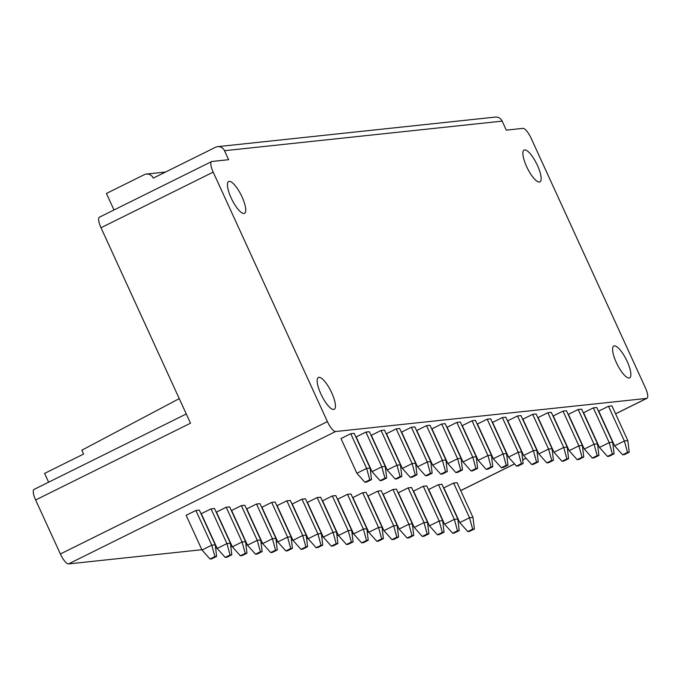 <?xml version="1.0" encoding="UTF-8"?>
<svg xmlns="http://www.w3.org/2000/svg" width="681" height="681" viewBox="0 0 681 681"><rect width="100%" height="100%" fill="white"/><g stroke="black" fill="none" stroke-linecap="round" stroke-linejoin="round"><path stroke-width="1.02" d="M179.239 398.623L81.848 450.201L83.61 454.057L44.588 473.406L48.623 482.199M201.874 549.712L68.543 563.911A11.373 3.286 -116.4 0 1 60.362 553.993L35.633 499.982A11.373 3.286 -116.4 0 1 34.05 489.426L186.271 413.963M368.642 531.955L367.263 532.108M353.482 533.572L352.103 533.717M338.321 535.189L336.942 535.334M323.16 536.798L321.781 536.951M307.999 538.416L306.62 538.56M292.839 540.033L291.459 540.178M277.678 541.642L276.299 541.787M262.517 543.259L261.138 543.404M247.356 544.868L245.977 545.021M232.195 546.485L230.816 546.63M217.035 548.103L215.656 548.248M627.15 361.373A17.774 5.133 -116.4 0 1 629.627 377.87A17.774 5.133 -116.4 0 1 616.322 362.522A17.774 5.133 -116.4 0 1 613.845 346.025A17.774 5.133 -116.4 0 1 627.15 361.373M68.543 563.911L335.588 431.524L646.61 398.411A11.373 3.286 63.6 0 0 646.95 398.317A11.373 3.286 63.6 0 0 645.367 387.753L531.146 138.277A11.373 3.286 63.6 0 0 522.974 128.36L506.289 130.139L502.169 121.133A7.108 6.767 -96.1 0 0 495.325 117.089L217.656 146.653A7.108 6.767 -96.1 0 0 215.468 147.292L153.276 178.124A7.108 6.767 -96.1 0 0 144.236 174.711L106.432 193.455L113.991 209.961M335.588 431.524A11.373 3.286 -116.4 0 1 327.416 421.607L213.196 172.131A11.373 3.286 -116.4 0 1 211.612 161.576A11.373 3.286 -116.4 0 1 211.953 161.474L228.629 159.703L224.509 150.697A7.108 6.767 -96.1 0 0 217.656 146.653M231.174 198.001A17.774 5.133 63.6 0 0 244.479 213.349A17.774 5.133 63.6 0 0 242.002 196.843A17.774 5.133 63.6 0 0 228.688 181.504A17.774 5.133 63.6 0 0 231.174 198.001M320.896 393.976A17.774 5.133 63.6 0 0 334.201 409.324A17.774 5.133 63.6 0 0 331.724 392.826A17.774 5.133 63.6 0 0 318.419 377.478A17.774 5.133 63.6 0 0 320.896 393.976M537.428 165.389A17.774 5.133 -116.4 0 1 539.905 181.895A17.774 5.133 -116.4 0 1 526.6 166.547A17.774 5.133 -116.4 0 1 524.115 150.05A17.774 5.133 -116.4 0 1 537.428 165.389M35.633 499.982L190.501 423.207L101.009 227.743A11.373 3.286 -116.4 0 1 99.426 217.188L211.612 161.576M369.774 479.833L366.633 468.426L370.106 468.06L354.205 433.337L350.741 433.712L340.985 438.547L356.878 473.269L364.897 482.25L366.633 482.071L371.511 479.654L369.774 479.833L364.897 482.25M231.804 554.811L230.399 543.217L214.506 508.494L211.042 508.869L201.287 513.704L217.179 548.426L225.198 557.407L226.926 557.228L231.804 554.811L230.076 554.989L226.935 543.591L217.179 548.426M384.935 478.224L381.794 466.817L385.267 466.442L369.366 431.728L365.901 432.094L356.146 436.93L372.047 471.652L380.058 480.641L381.794 480.454L386.672 478.036L384.935 478.224L380.058 480.641M246.965 553.193L245.56 541.608L229.667 506.885L226.203 507.251L216.447 512.086L232.34 546.809L240.359 555.798L242.087 555.611L246.965 553.193L245.237 553.381L242.095 541.974L232.34 546.809M400.096 476.606L396.963 465.2L400.428 464.834L384.527 430.111L381.062 430.477L371.307 435.321L387.208 470.035L395.218 479.024L396.955 478.837L401.833 476.419L400.096 476.606L395.218 479.024M262.125 551.576L260.721 539.99L244.828 505.268L241.363 505.634L231.608 510.478L247.501 545.192L255.52 554.181L257.248 553.993L262.125 551.576L260.397 551.763L257.256 540.356L247.501 545.192M415.257 474.989L412.124 463.591L415.589 463.216L399.687 428.494L396.223 428.868L386.467 433.703L402.369 468.426L410.379 477.407L412.116 477.228L416.993 474.81L415.257 474.989L410.379 477.407M277.286 549.967L275.882 538.373L259.989 503.659L256.524 504.025L246.769 508.86L262.662 543.583L270.68 552.563L272.409 552.385L277.286 549.967L275.558 550.146L272.417 538.748L262.662 543.583M430.418 473.38L427.285 461.973L430.75 461.607L414.848 426.885L411.384 427.251L401.628 432.086L417.53 466.808L425.54 475.798L427.276 475.61L432.154 473.193L430.418 473.38L425.54 475.798M292.447 548.35L291.042 536.764L275.15 502.042L271.685 502.408L261.93 507.243L277.822 541.965L285.841 550.955L287.569 550.767L292.447 548.35L290.719 548.537L287.578 537.13L277.822 541.965M445.578 471.763L442.446 460.356L445.91 459.99L430.009 425.267L426.544 425.642L416.789 430.477L432.69 465.191L440.701 474.18L442.437 473.993L447.315 471.575L445.578 471.763L440.701 474.18M307.608 546.732L306.203 535.147L290.31 500.424L286.846 500.799L277.09 505.634L292.983 540.348L301.002 549.337L302.73 549.15L307.608 546.732L305.88 546.92L302.739 535.513L292.983 540.348M460.739 470.145L457.606 458.747L461.071 458.373L445.17 423.659L441.705 424.025L431.95 428.86L447.851 463.582L455.861 472.563L457.598 472.384L462.476 469.967L460.739 470.145L455.861 472.563M322.768 545.123L321.364 533.529L305.471 498.815L302.006 499.182L292.251 504.017L308.144 538.739L316.163 547.728L317.891 547.541L322.768 545.123L321.04 545.302L317.899 533.904L308.144 538.739M475.9 468.537L472.767 457.13L476.232 456.764L460.33 422.041L456.866 422.407L447.111 427.242L463.012 461.965L471.022 470.954L472.759 470.767L477.636 468.349L475.9 468.537L471.022 470.954M337.929 543.506L336.525 531.921L320.632 497.198L317.167 497.564L307.412 502.399L323.305 537.122L331.324 546.111L333.052 545.924L337.929 543.506L336.201 543.693L333.06 532.287L323.305 537.122M491.061 466.919L487.928 455.512L491.393 455.146L475.491 420.424L472.027 420.798L462.271 425.634L478.173 460.356L486.183 469.337L487.919 469.158L492.797 466.732L491.061 466.919L486.183 469.337M353.09 541.897L351.685 530.303L335.793 495.581L332.328 495.955L322.573 500.79L338.466 535.513L346.484 544.494L348.212 544.315L353.09 541.897L351.362 542.076L348.221 530.678L338.466 535.513M506.221 465.31L503.089 453.904L506.553 453.529L490.66 418.815L487.187 419.181L477.432 424.016L493.333 458.739L501.344 467.728L503.08 467.541L507.958 465.123L506.221 465.31L501.344 467.728M368.251 540.28L366.846 528.694L350.953 493.972L347.489 494.338L337.733 499.173L353.626 533.895L361.645 542.885L363.373 542.697L368.251 540.28L366.523 540.467L363.382 529.06L353.626 533.895M521.382 463.693L518.25 452.286L521.714 451.92L505.821 417.198L502.348 417.564L492.593 422.407L508.494 457.121L516.504 466.11L518.241 465.923L523.119 463.506L521.382 463.693L516.504 466.11M383.42 538.662L382.007 527.077L366.114 492.354L362.65 492.721L352.894 497.564L368.787 532.278L376.806 541.267L378.542 541.08L383.42 538.662L381.683 538.85L378.542 527.443L368.787 532.278M536.551 462.076L533.41 450.677L536.875 450.303L520.982 415.58L517.517 415.955L507.762 420.79L523.655 455.512L531.674 464.493L533.402 464.314L538.279 461.897L536.551 462.076L531.674 464.493M398.581 537.054L397.176 525.46L381.275 490.737L377.81 491.112L368.055 495.947L383.948 530.669L391.967 539.65L393.703 539.471L398.581 537.054L396.844 537.232L393.703 525.834L383.948 530.669M551.712 460.467L548.571 449.06L552.036 448.694L536.143 413.971L532.678 414.337L522.923 419.173L538.816 453.895L546.834 462.884L548.563 462.697L553.44 460.279L551.712 460.467L546.834 462.884M413.742 535.436L412.337 523.851L396.436 489.128L392.971 489.494L383.216 494.329L399.109 529.052L407.127 538.041L408.864 537.854L413.742 535.436L412.005 535.624L408.864 524.217L399.109 529.052M566.873 458.849L563.732 447.443L567.196 447.077L551.304 412.354L547.839 412.729L538.084 417.564L553.976 452.278L561.995 461.267L563.723 461.08L568.601 458.662L566.873 458.849L561.995 461.267M428.902 533.819L427.498 522.233L411.596 487.511L408.132 487.885L398.376 492.721L414.278 527.434L422.288 536.424L424.025 536.236L428.902 533.819L427.166 534.006L424.033 522.599L414.278 527.434M582.034 457.232L578.893 445.834L582.357 445.459L566.464 410.745L563 411.111L553.244 415.946L569.137 450.669L577.156 459.649L578.884 459.471L583.762 457.053L582.034 457.232L577.156 459.649M444.063 532.21L442.659 520.616L426.757 485.902L423.293 486.268L413.537 491.103L429.439 525.826L437.449 534.815L439.185 534.628L444.063 532.21L442.327 532.389L439.194 520.991L429.439 525.826M597.194 455.623L594.053 444.216L597.518 443.85L581.625 409.128L578.16 409.494L568.405 414.329L584.298 449.051L592.317 458.041L594.045 457.853L598.922 455.436L597.194 455.623L592.317 458.041M459.224 530.593L457.819 519.007L441.918 484.285L438.453 484.651L428.698 489.486L444.599 524.208L452.61 533.197L454.346 533.01L459.224 530.593L457.487 530.78L454.355 519.373L444.599 524.208M612.355 454.006L609.214 442.599L612.679 442.233L596.786 407.51L593.321 407.885L583.566 412.72L599.459 447.443L607.478 456.423L609.206 456.244L614.083 453.818L612.355 454.006L607.478 456.423M474.385 528.984L472.98 517.39L457.079 482.667L453.614 483.042L443.859 487.877L459.76 522.599L467.77 531.58L469.507 531.401L474.385 528.984L472.648 529.163L469.515 517.756L459.76 522.599M627.516 452.397L624.375 440.99L627.839 440.616L611.947 405.902L608.482 406.268L598.727 411.103L614.62 445.825L622.638 454.814L624.366 454.627L629.244 452.21L627.516 452.397L622.638 454.814M216.643 556.42L215.239 544.834L199.346 510.112L195.873 510.478L186.117 515.313L202.019 550.035L210.029 559.024L211.765 558.837L216.643 556.42L214.907 556.607L211.774 545.2L202.019 550.035M215.239 544.834L211.774 545.2L195.873 510.478M214.907 556.607L210.029 559.024M370.106 468.06L371.511 479.654M350.741 433.712L366.633 468.426L356.878 473.269M230.399 543.217L226.935 543.591L211.042 508.869M230.076 554.989L225.198 557.407M385.267 466.442L386.672 478.036M365.901 432.094L381.794 466.817L372.047 471.652M245.56 541.608L242.095 541.974L226.203 507.251M245.237 553.381L240.359 555.798M400.428 464.834L401.833 476.419M381.062 430.477L396.963 465.2L387.208 470.035M260.721 539.99L257.256 540.356L241.363 505.634M260.397 551.763L255.52 554.181M415.589 463.216L416.993 474.81M396.223 428.868L412.124 463.591L402.369 468.426M275.882 538.373L272.417 538.748L256.524 504.025M275.558 550.146L270.68 552.563M430.75 461.607L432.154 473.193M411.384 427.251L427.285 461.973L417.53 466.808M291.042 536.764L287.578 537.13L271.685 502.408M290.719 548.537L285.841 550.955M445.91 459.99L447.315 471.575M426.544 425.642L442.446 460.356L432.69 465.191M306.203 535.147L302.739 535.513L286.846 500.799M305.88 546.92L301.002 549.337M461.071 458.373L462.476 469.967M441.705 424.025L457.606 458.747L447.851 463.582M321.364 533.529L317.899 533.904L302.006 499.182M321.04 545.302L316.163 547.728M476.232 456.764L477.636 468.349M456.866 422.407L472.767 457.13L463.012 461.965M336.525 531.921L333.06 532.287L317.167 497.564M336.201 543.693L331.324 546.111M491.393 455.146L492.797 466.732M472.027 420.798L487.928 455.512L478.173 460.356M351.685 530.303L348.221 530.678L332.328 495.955M351.362 542.076L346.484 544.494M506.553 453.529L507.958 465.123M487.187 419.181L503.089 453.904L493.333 458.739M366.846 528.694L363.382 529.06L347.489 494.338M366.523 540.467L361.645 542.885M521.714 451.92L523.119 463.506M502.348 417.564L518.25 452.286L508.494 457.121M382.007 527.077L378.542 527.443L362.65 492.721M381.683 538.85L376.806 541.267M536.875 450.303L538.279 461.897M517.517 415.955L533.41 450.677L523.655 455.512M397.176 525.46L393.703 525.834L377.81 491.112M396.844 537.232L391.967 539.65M552.036 448.694L553.44 460.279M532.678 414.337L548.571 449.06L538.816 453.895M412.337 523.851L408.864 524.217L392.971 489.494M412.005 535.624L407.127 538.041M567.196 447.077L568.601 458.662M547.839 412.729L563.732 447.443L553.976 452.278M427.498 522.233L424.033 522.599L408.132 487.885M427.166 534.006L422.288 536.424M582.357 445.459L583.762 457.053M563 411.111L578.893 445.834L569.137 450.669M442.659 520.616L439.194 520.991L423.293 486.268M442.327 532.389L437.449 534.815M597.518 443.85L598.922 455.436M578.16 409.494L594.053 444.216L584.298 449.051M457.819 519.007L454.355 519.373L438.453 484.651M457.487 530.78L452.61 533.197M612.679 442.233L614.083 453.818M593.321 407.885L609.214 442.599L599.459 447.443M472.98 517.39L469.515 517.756L453.614 483.042M472.648 529.163L467.77 531.58M627.839 440.616L629.244 452.21M608.482 406.268L624.375 440.99L614.62 445.825M224.509 150.697L502.169 121.133M382.296 529.435L383.19 529.001M460.697 490.575L514.53 463.889M522.676 459.845L526.038 458.185M537.164 452.669L538.05 452.227M615.564 413.801L646.61 398.411M60.362 553.993L327.416 421.607M101.009 227.743L213.196 172.131M382.305 529.503L383.216 529.06M460.722 490.635L514.572 463.94M522.685 459.913L526.081 458.228M537.173 452.737L538.075 452.286M615.59 413.861L646.95 398.317M165.543 172.038L146.424 174.072"/></g></svg>
